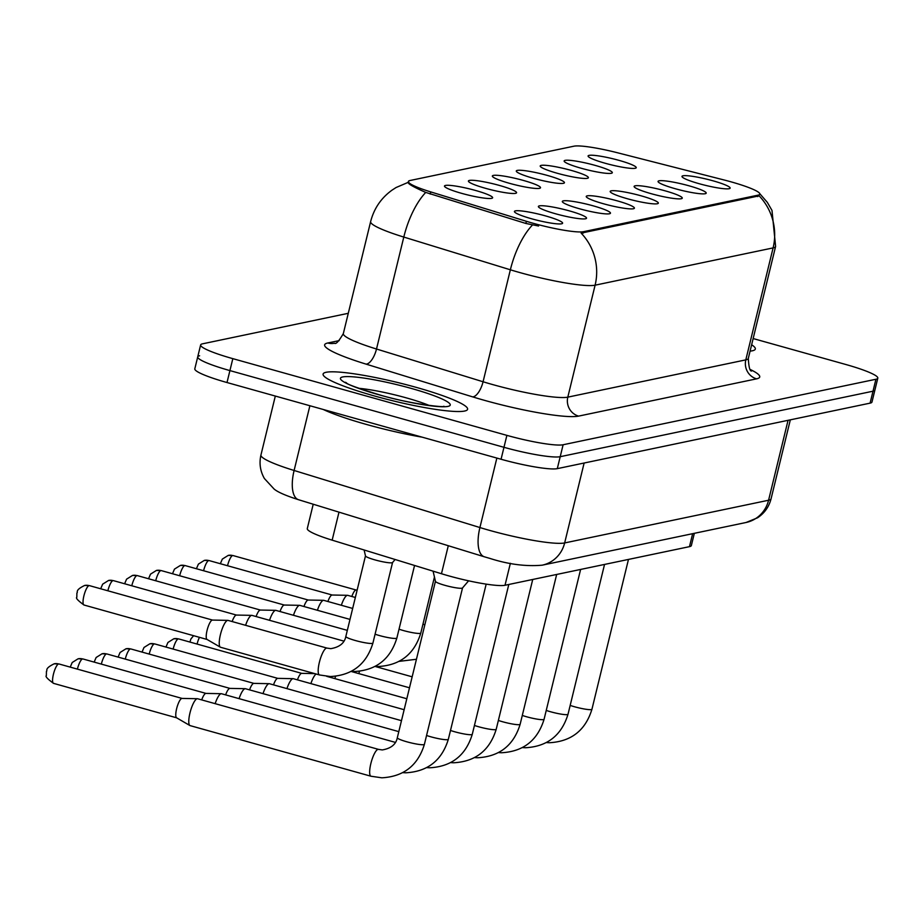 <?xml version="1.0" encoding="UTF-8"?>
<svg xmlns="http://www.w3.org/2000/svg" width="924" height="924" viewBox="0 0 924 924"><rect width="100%" height="100%" fill="white"/><g stroke="black" fill="none" stroke-linecap="round" stroke-linejoin="round"><path stroke-width="1.39" d="M581.323 168.284A24.786 3.153 -166.3 0 1 564.252 161.411A24.786 3.153 -166.3 0 1 595.148 165.384A24.786 3.153 -166.3 0 1 612.023 173.054A24.786 3.153 -166.3 0 1 581.323 168.284M557.391 173.296A24.786 3.153 -166.3 0 1 540.321 166.424A24.786 3.153 -166.3 0 1 571.217 170.397A24.786 3.153 -166.3 0 1 588.091 178.066A24.786 3.153 -166.3 0 1 557.391 173.296M533.448 178.309A24.786 3.153 -166.3 0 1 516.389 171.425A24.786 3.153 -166.3 0 1 547.274 175.41A24.786 3.153 -166.3 0 1 564.148 183.079A24.786 3.153 -166.3 0 1 533.448 178.309M509.517 183.322A24.786 3.153 -166.3 0 1 492.446 176.438A24.786 3.153 -166.3 0 1 523.342 180.423A24.786 3.153 -166.3 0 1 540.217 188.092A24.786 3.153 -166.3 0 1 509.517 183.322M485.585 188.334A24.786 3.153 -166.3 0 1 468.514 181.451A24.786 3.153 -166.3 0 1 499.41 185.435A24.786 3.153 -166.3 0 1 516.285 193.093A24.786 3.153 -166.3 0 1 485.585 188.334M461.642 193.347A24.786 3.153 -166.3 0 1 444.583 186.463A24.786 3.153 -166.3 0 1 475.467 190.448A24.786 3.153 -166.3 0 1 492.342 198.106A24.786 3.153 -166.3 0 1 461.642 193.347M605.255 163.271A24.786 3.153 -166.3 0 1 588.195 156.399A24.786 3.153 -166.3 0 1 619.08 160.383A24.786 3.153 -166.3 0 1 635.955 168.041A24.786 3.153 -166.3 0 1 605.255 163.271M675.225 188.715A24.786 3.153 -166.3 0 1 658.154 181.832A24.786 3.153 -166.3 0 1 689.05 185.816A24.786 3.153 -166.3 0 1 705.924 193.474A24.786 3.153 -166.3 0 1 675.225 188.715M651.281 193.717A24.786 3.153 -166.3 0 1 634.222 186.844A24.786 3.153 -166.3 0 1 665.107 190.829A24.786 3.153 -166.3 0 1 681.981 198.487A24.786 3.153 -166.3 0 1 651.281 193.717M627.35 198.729A24.786 3.153 -166.3 0 1 610.29 191.857A24.786 3.153 -166.3 0 1 641.175 195.842A24.786 3.153 -166.3 0 1 658.05 203.499A24.786 3.153 -166.3 0 1 627.35 198.729M603.418 203.742A24.786 3.153 -166.3 0 1 586.347 196.87A24.786 3.153 -166.3 0 1 617.244 200.855A24.786 3.153 -166.3 0 1 634.118 208.512A24.786 3.153 -166.3 0 1 603.418 203.742M579.475 208.755A24.786 3.153 -166.3 0 1 562.416 201.882A24.786 3.153 -166.3 0 1 593.3 205.867A24.786 3.153 -166.3 0 1 610.175 213.525A24.786 3.153 -166.3 0 1 579.475 208.755M555.543 213.767A24.786 3.153 -166.3 0 1 538.484 206.895A24.786 3.153 -166.3 0 1 569.369 210.88A24.786 3.153 -166.3 0 1 586.243 218.538A24.786 3.153 -166.3 0 1 555.543 213.767M531.612 218.78A24.786 3.153 -166.3 0 1 514.541 211.908A24.786 3.153 -166.3 0 1 545.437 215.881A24.786 3.153 -166.3 0 1 562.312 223.55A24.786 3.153 -166.3 0 1 531.612 218.78M699.156 183.703A24.786 3.153 -166.3 0 1 682.085 176.819A24.786 3.153 -166.3 0 1 712.981 180.804A24.786 3.153 -166.3 0 1 729.856 188.461A24.786 3.153 -166.3 0 1 699.156 183.703M723.919 179.937A41.823 5.313 -166.3 0 1 730.849 181.785A41.823 5.313 -166.3 0 1 759.828 194.132A41.823 5.313 -166.3 0 1 758.13 195.137L583.587 231.681A41.823 5.313 -166.3 0 1 526.391 221.298L430.757 191.915A41.823 5.313 -166.3 0 1 408.373 181.497A41.823 5.313 -166.3 0 1 410.06 180.503L573.943 146.188A41.823 5.313 -166.3 0 1 617.613 152.795L723.919 179.937M694.34 533.321L691.36 545.541A46.477 5.902 -166.3 0 1 689.477 546.65L505.012 585.273A46.477 5.902 -166.3 0 1 441.464 573.735L332.155 540.159A46.477 5.902 -166.3 0 1 307.288 528.586L313.224 504.227M416.089 387.329A74.359 9.448 13.7 0 0 323.1 374.058A74.359 9.448 13.7 0 0 374.613 396.015A74.359 9.448 13.7 0 0 467.59 409.286A74.359 9.448 13.7 0 0 416.089 387.329A74.359 9.448 13.7 0 0 323.1 374.058A74.359 9.448 13.7 0 0 374.613 396.015A74.359 9.448 13.7 0 0 467.59 409.286A74.359 9.448 13.7 0 0 416.089 387.329M759.805 193.717L767.324 202.368L771.99 210.429L775.606 246.442A61.966 7.877 -166.3 0 1 773.099 247.909A54.216 51.975 -101.8 0 0 759.135 195.853L581.138 233.125A54.216 51.975 78.2 0 1 595.102 285.181A61.966 7.877 -166.3 0 1 520.12 272.649A61.966 7.877 -166.3 0 1 510.36 269.796L403.8 237.064A61.966 7.877 -166.3 0 1 370.628 221.621L343.335 333.587A61.966 7.877 13.7 0 0 376.507 349.018L483.067 381.762A61.966 7.877 13.7 0 0 492.827 384.615A61.966 7.877 13.7 0 0 567.81 397.147L745.807 359.875A61.966 7.877 13.7 0 0 748.313 358.397C748.81 367.255 749.918 371.46 751.651 370.998M199.596 355.775A46.477 5.902 13.7 0 0 197.724 356.872L194.814 368.815A46.477 5.902 13.7 0 0 227.004 382.536L501.062 459.251L503.973 447.308A46.477 5.902 13.7 0 0 560.21 456.699L873.007 391.199A46.477 5.902 13.7 0 0 874.889 390.101A46.477 5.902 13.7 0 1 873.007 391.199L560.21 456.699A46.477 5.902 13.7 0 1 503.973 447.308L229.914 370.593L503.973 447.308L506.883 435.366A46.477 5.902 13.7 0 0 563.12 444.756L875.917 379.256A46.477 5.902 13.7 0 0 877.8 378.159A46.477 5.902 13.7 0 0 845.61 364.437L753.152 338.554M197.724 356.872A46.477 5.902 13.7 0 0 229.914 370.593A46.477 5.902 13.7 0 1 197.724 356.872L200.635 344.929A46.477 5.902 13.7 0 0 232.825 358.651L506.883 435.366M538.588 226.01L525.86 223.458L425.733 192.423C412.069 186.382 406.421 182.952 408.789 182.143M750.092 351.12A74.359 9.448 13.7 0 0 755.324 349.029A74.359 9.448 13.7 0 0 751.639 344.767A74.359 9.448 13.7 0 1 755.324 349.029A74.359 9.448 13.7 0 1 750.092 351.12M348.279 313.305L202.506 343.832A46.477 5.902 13.7 0 0 200.635 344.929M501.062 459.251A46.477 5.902 13.7 0 0 557.299 468.641L870.096 403.141A46.477 5.902 13.7 0 0 871.979 402.044L877.8 378.159M358.755 673.584A13.941 3.557 -74.4 0 1 359.586 671.286M351.825 596.488A10.072 2.564 -74.4 0 1 355.856 590.02A10.072 2.564 -74.4 0 1 356.04 590.009A10.072 2.564 -74.4 0 1 356.202 590.032M334.823 678.597A13.941 3.557 -74.4 0 1 335.655 676.299M310.88 683.61A13.941 3.557 -74.4 0 1 316.112 674.012M297.436 679.845A10.072 2.564 -74.4 0 1 301.467 673.377A10.072 2.564 -74.4 0 1 301.651 673.353A10.072 2.564 -74.4 0 1 301.813 673.388M286.948 688.623A13.941 3.557 -74.4 0 1 292.862 678.69A13.941 3.557 -74.4 0 1 293.116 678.666A13.941 3.557 -74.4 0 1 293.347 678.701L404.146 709.713M273.504 684.857A10.072 2.564 -74.4 0 1 277.535 678.389A10.072 2.564 -74.4 0 1 277.708 678.366A10.072 2.564 -74.4 0 1 277.881 678.389M263.017 693.635A13.941 3.557 -74.4 0 1 268.93 683.702A13.941 3.557 -74.4 0 1 269.184 683.679A13.941 3.557 -74.4 0 1 269.415 683.714L401.466 720.674M249.561 689.87A10.072 2.564 -74.4 0 1 253.592 683.402A10.072 2.564 -74.4 0 1 253.777 683.379A10.072 2.564 -74.4 0 1 253.95 683.402M341.337 605.266A13.941 3.557 -74.4 0 1 347.262 595.345A13.941 3.557 -74.4 0 1 347.505 595.31A13.941 3.557 -74.4 0 1 347.736 595.345L355.336 597.47M327.893 601.501A10.072 2.564 -74.4 0 1 331.924 595.033A10.072 2.564 -74.4 0 1 332.097 595.021A10.072 2.564 -74.4 0 1 332.27 595.044M317.406 610.279A13.941 3.557 -74.4 0 1 323.319 600.346A13.941 3.557 -74.4 0 1 323.573 600.323A13.941 3.557 -74.4 0 1 323.804 600.357L352.668 608.442M303.95 606.514A10.072 2.564 -74.4 0 1 307.992 600.046A10.072 2.564 -74.4 0 1 308.166 600.034A10.072 2.564 -74.4 0 1 308.339 600.057M293.462 615.292A13.941 3.557 -74.4 0 1 299.388 605.359A13.941 3.557 -74.4 0 1 299.63 605.336A13.941 3.557 -74.4 0 1 299.873 605.37L349.988 619.403M280.018 611.526A10.072 2.564 -74.4 0 1 284.049 605.058A10.072 2.564 -74.4 0 1 284.234 605.035A10.072 2.564 -74.4 0 1 284.396 605.07M323.227 409.471A77.454 9.841 13.7 0 0 366.828 424.555A77.454 9.841 13.7 0 0 422.21 437.179M239.073 698.648A13.941 3.557 -74.4 0 1 244.999 688.715A13.941 3.557 -74.4 0 1 245.241 688.692A13.941 3.557 -74.4 0 1 245.484 688.726L398.798 731.635M225.629 694.883A10.072 2.564 -74.4 0 1 229.66 688.415A10.072 2.564 -74.4 0 1 229.845 688.392A10.072 2.564 -74.4 0 1 230.007 688.415M215.142 703.661A13.941 3.557 -74.4 0 1 221.055 693.728A13.941 3.557 -74.4 0 1 221.31 693.705A13.941 3.557 -74.4 0 1 221.541 693.739L395.414 742.399M201.698 699.895A10.072 2.564 -74.4 0 1 205.729 693.427A10.072 2.564 -74.4 0 1 205.902 693.404A10.072 2.564 -74.4 0 1 206.075 693.427M462.543 587.872A13.941 1.767 -166.3 0 1 462.485 587.976A13.941 1.767 -166.3 0 1 445.114 585.389A13.941 1.767 -166.3 0 1 435.458 581.392A13.941 1.767 -166.3 0 1 435.458 581.265M371.217 776.264A13.941 3.557 -74.4 0 1 370.974 776.229L190.09 725.606A13.941 3.557 -74.4 0 1 189.87 725.513A13.941 3.557 -74.4 0 1 189.963 712.993A13.941 3.557 -74.4 0 1 197.124 698.74A13.941 3.557 -74.4 0 1 197.378 698.717A13.941 3.557 -74.4 0 1 197.609 698.752L378.493 749.376A13.941 3.557 -74.4 0 1 378.69 749.456M176.715 717.832A10.072 2.564 -74.4 0 1 176.553 717.775A10.072 2.564 -74.4 0 1 176.623 708.731A10.072 2.564 -74.4 0 1 181.797 698.44A10.072 2.564 -74.4 0 1 181.97 698.417A10.072 2.564 -74.4 0 1 182.143 698.44M269.531 620.304A13.941 3.557 -74.4 0 1 275.456 610.371A13.941 3.557 -74.4 0 1 275.698 610.348A13.941 3.557 -74.4 0 1 275.93 610.383L347.32 630.364M256.087 616.539A10.072 2.564 -74.4 0 1 260.118 610.071A10.072 2.564 -74.4 0 1 260.291 610.048A10.072 2.564 -74.4 0 1 260.464 610.071M245.599 625.317A13.941 3.557 -74.4 0 1 251.513 615.384A13.941 3.557 -74.4 0 1 251.767 615.361A13.941 3.557 -74.4 0 1 251.998 615.396L343.936 641.129M232.143 621.552A10.072 2.564 -74.4 0 1 236.186 615.084A10.072 2.564 -74.4 0 1 236.359 615.061A10.072 2.564 -74.4 0 1 236.532 615.084M392.584 562.439A13.941 1.767 -166.3 0 1 392.527 562.543A13.941 1.767 -166.3 0 1 375.144 559.944A13.941 1.767 -166.3 0 1 365.488 555.948A13.941 1.767 -166.3 0 1 365.488 555.832M319.739 674.994A13.941 3.557 -74.4 0 1 319.496 674.959L220.547 647.262A13.941 3.557 -74.4 0 1 220.328 647.17A13.941 3.557 -74.4 0 1 220.42 634.649A13.941 3.557 -74.4 0 1 227.581 620.397A13.941 3.557 -74.4 0 1 227.824 620.374A13.941 3.557 -74.4 0 1 228.066 620.408L327.015 648.105A13.941 3.557 -74.4 0 1 327.223 648.186M207.161 639.489A10.072 2.564 -74.4 0 1 207.011 639.431A10.072 2.564 -74.4 0 1 207.068 630.387A10.072 2.564 -74.4 0 1 212.243 620.096A10.072 2.564 -74.4 0 1 212.428 620.073A10.072 2.564 -74.4 0 1 212.589 620.096M583.587 231.681L583.229 233.148M526.391 221.298L525.86 223.458M430.757 191.915L430.226 194.075M758.13 195.137L757.772 196.604M692.642 533.679L689.477 546.65M338.993 512.139L332.155 540.159M448.29 545.714L441.464 573.735M510.371 563.293L505.012 585.273M578.597 416.112A15.489 14.853 78.2 0 1 567.81 397.147L595.102 285.181L773.099 247.909L745.807 359.875A15.489 14.853 78.2 0 0 756.594 378.84L578.597 416.112A77.454 9.841 -166.3 0 1 484.869 400.45A77.454 9.841 -166.3 0 1 472.672 396.881L366.1 364.137A77.454 9.841 -166.3 0 1 327.777 343L339.2 340.609M425.733 192.423A54.216 22.638 107.1 0 0 403.8 237.064L376.507 349.018A15.489 6.468 -72.9 0 1 366.1 364.137M532.467 224.994A54.216 22.638 107.1 0 0 510.36 269.796L483.067 381.762A15.489 6.468 -72.9 0 1 472.672 396.881M750.323 369.519A77.454 9.841 -166.3 0 1 756.594 378.84M563.12 444.756L557.299 468.641M875.917 379.256L870.096 403.141M232.825 358.651L227.004 382.536M343.335 333.587C338.865 341.199 335.955 344.421 334.592 343.243A15.489 14.853 78.2 0 1 327.777 343M309.887 405.74L294.109 470.478A30.977 12.936 107.1 0 0 298.521 499.711C286.013 495.726 277.881 492.192 274.151 489.085L264.403 478.528C260.21 471.159 259.055 463.328 260.938 455.035A61.966 7.877 13.7 0 0 294.109 470.478L479.914 527.546A61.966 7.877 13.7 0 0 489.674 530.411A61.966 7.877 13.7 0 0 564.656 542.942L768.583 500.242A61.966 7.877 13.7 0 0 771.078 498.764C768.999 506.826 764.495 513.155 757.588 517.775L746.084 522.487L542.157 565.188A30.977 29.695 78.2 0 0 564.656 542.942L584.13 463.028M788.056 420.328L768.583 500.242A30.977 29.695 78.2 0 1 746.084 522.487M496.858 458.073L479.914 527.546A30.977 12.936 107.1 0 0 484.338 556.791L298.521 499.711M628.47 559.424L591.949 709.239A13.941 1.767 -166.3 0 1 591.117 709.62A13.941 1.767 -166.3 0 1 574.52 706.756A13.941 1.767 -166.3 0 1 570.177 705.416M232.675 555.543A10.072 2.564 -74.4 0 1 233.021 555.555L228.24 555.393A10.072 9.656 78.2 0 1 232.675 555.543A10.072 2.564 -74.4 0 0 227.523 565.719M604.539 564.437L568.017 714.252A13.941 1.767 -166.3 0 1 567.186 714.622A13.941 1.767 -166.3 0 1 550.588 711.769A13.941 1.767 -166.3 0 1 546.234 710.429M197.078 644.063A10.072 2.564 -74.4 0 1 199.445 637.329M178.286 638.9A10.072 2.564 -74.4 0 1 178.632 638.9L173.851 638.75A10.072 9.656 78.2 0 1 178.286 638.9A10.072 2.564 -74.4 0 0 173.135 649.075M580.607 569.45L544.086 719.265A13.941 1.767 -166.3 0 1 543.254 719.634A13.941 1.767 -166.3 0 1 526.645 716.781A13.941 1.767 -166.3 0 1 522.303 715.442M154.343 643.913A10.072 2.564 -74.4 0 1 154.701 643.913L149.919 643.762A10.072 9.656 78.2 0 1 154.343 643.913A10.072 2.564 -74.4 0 0 149.203 654.088M556.664 574.462L520.143 724.277A13.941 1.767 -166.3 0 1 519.311 724.647A13.941 1.767 -166.3 0 1 502.714 721.783A13.941 1.767 -166.3 0 1 498.371 720.443M130.411 648.925A10.072 2.564 -74.4 0 1 130.758 648.925L125.987 648.775A10.072 9.656 78.2 0 1 130.411 648.925A10.072 2.564 -74.4 0 0 125.271 659.101M532.732 579.463L496.211 729.29A13.941 1.767 -166.3 0 1 495.38 729.66A13.941 1.767 -166.3 0 1 478.782 726.795A13.941 1.767 -166.3 0 1 474.428 725.456M208.743 560.556A10.072 2.564 -74.4 0 1 209.09 560.568L204.308 560.406A10.072 9.656 78.2 0 1 208.743 560.556A10.072 2.564 -74.4 0 0 203.592 570.732M184.8 565.569A10.072 2.564 -74.4 0 1 185.147 565.58L180.376 565.419A10.072 9.656 78.2 0 1 184.8 565.569A10.072 2.564 -74.4 0 0 179.66 575.744M160.868 570.582A10.072 2.564 -74.4 0 1 161.215 570.582L156.433 570.431A10.072 9.656 78.2 0 1 160.868 570.582A10.072 2.564 -74.4 0 0 155.717 580.757M424.844 624.797A13.941 1.767 -166.3 0 1 422.949 624.185M429.302 405.486A47.216 5.994 13.7 0 0 406.329 397.874A47.216 5.994 13.7 0 0 358.835 388.311M379.579 394.975A56.514 7.184 13.7 0 0 447.967 406.398A56.514 7.184 13.7 0 0 411.111 388.369A56.514 7.184 13.7 0 0 342.723 376.946A56.514 7.184 13.7 0 0 379.579 394.975M106.479 653.938A10.072 2.564 -74.4 0 1 106.826 653.938L102.044 653.776A10.072 9.656 78.2 0 1 106.479 653.938A10.072 2.564 -74.4 0 0 101.328 664.113M508.801 584.476L472.279 734.303A13.941 1.767 -166.3 0 1 471.448 734.672A13.941 1.767 -166.3 0 1 454.839 731.808A13.941 1.767 -166.3 0 1 450.496 730.468M82.536 658.951A10.072 2.564 -74.4 0 1 82.894 658.951L78.113 658.789A10.072 9.656 78.2 0 1 82.536 658.951A10.072 2.564 -74.4 0 0 77.397 669.126M486.174 584.13L448.336 739.316A13.941 1.767 -166.3 0 1 447.505 739.685A13.941 1.767 -166.3 0 1 430.907 736.821A13.941 1.767 -166.3 0 1 426.565 735.481M58.605 663.963A10.072 2.564 -74.4 0 1 58.951 663.963L54.181 663.802A10.072 9.656 78.2 0 1 58.605 663.963A10.072 2.564 -74.4 0 0 53.592 673.608A10.072 2.564 -74.4 0 0 53.523 683.356L176.634 717.809M423.573 744.698A13.941 1.767 -166.3 0 1 406.976 741.833A13.941 1.767 -166.3 0 1 397.32 737.722C396.026 744.374 391.014 748.452 382.282 749.93L378.493 749.376A13.941 3.557 -74.4 0 0 378.251 749.341A13.941 3.557 -74.4 0 0 378.008 749.364A13.941 3.557 -74.4 0 0 371.067 762.727A13.941 3.557 -74.4 0 0 370.974 776.229L381.843 777.812C403.753 776.599 417.937 765.442 424.405 744.328A13.941 1.767 -166.3 0 1 423.573 744.698M53.881 683.367A10.072 2.564 -74.4 0 1 53.523 683.356C47.482 678.932 45.103 676.356 46.362 675.617L46.431 671.401C47.898 670.512 43.867 668.861 54.181 663.802M136.937 575.594A10.072 2.564 -74.4 0 1 137.283 575.594L132.502 575.444A10.072 9.656 78.2 0 1 136.937 575.594A10.072 2.564 -74.4 0 0 131.785 585.77M434.442 577.05L420.801 633.021A13.941 1.767 -166.3 0 1 419.97 633.402A13.941 1.767 -166.3 0 1 403.361 630.538A13.941 1.767 -166.3 0 1 399.018 629.198M112.994 580.607A10.072 2.564 -74.4 0 1 113.34 580.607L108.57 580.457A10.072 9.656 78.2 0 1 112.994 580.607A10.072 2.564 -74.4 0 0 107.854 590.783M414.553 565.465L396.87 638.034A13.941 1.767 -166.3 0 1 396.026 638.415A13.941 1.767 -166.3 0 1 379.429 635.55A13.941 1.767 -166.3 0 1 375.086 634.211M89.062 585.62A10.072 2.564 -74.4 0 1 89.409 585.62L84.627 585.458A10.072 9.656 78.2 0 1 89.062 585.62A10.072 2.564 -74.4 0 0 84.049 595.264A10.072 2.564 -74.4 0 0 83.98 605.012L207.08 639.466M392.561 562.497L372.926 643.046A13.941 1.767 -166.3 0 1 372.095 643.427A13.941 1.767 -166.3 0 1 355.497 640.563A13.941 1.767 -166.3 0 1 345.842 636.451L365.477 555.89M372.926 643.046C366.47 664.171 352.275 675.329 330.365 676.541L319.496 674.959A13.941 3.557 -74.4 0 1 319.589 661.457A13.941 3.557 -74.4 0 1 326.53 648.094A13.941 3.557 -74.4 0 1 326.773 648.071A13.941 3.557 -74.4 0 1 327.015 648.105L330.804 648.66C339.535 647.17 344.548 643.104 345.842 636.451M84.327 605.024A10.072 2.564 -74.4 0 1 83.98 605.012C77.939 600.588 75.56 598.013 76.819 597.285L76.888 593.058C78.355 592.169 74.313 590.517 84.627 585.458M408.558 182.19L396.049 187.537L392.123 190.078C381.15 197.99 373.989 208.512 370.628 221.621M775.606 246.442L748.313 358.397M542.157 565.188C525.918 566.608 508.523 564.368 489.963 558.431L484.338 556.791M771.078 498.764L790.32 419.854M260.938 455.035L275.317 396.061M591.949 709.239C585.493 730.353 571.298 741.522 549.387 742.734L546.431 742.584M412.162 676.818L375.109 666.458M356.04 590.009L357.149 590.032M233.021 555.555L356.121 590.009M220.351 563.721L222.326 559.101L228.24 555.393M568.017 714.252C561.549 735.365 547.366 746.534 525.456 747.747L522.499 747.597M409.482 687.791L351.178 671.471M189.905 642.064L190.91 638.958L193.601 635.7M544.086 719.265C537.618 740.378 523.434 751.547 501.524 752.748L498.556 752.598M301.651 673.353L314.691 673.608M406.814 698.752L326.68 676.322M178.632 638.9L301.732 673.365M165.962 647.066L167.937 642.457L173.851 638.75M520.143 724.277C513.686 745.391 499.491 756.56 477.581 757.761L474.624 757.611M277.708 678.366L293.116 678.666M154.701 643.913L277.801 678.378M142.03 652.078L144.005 647.47L149.919 643.762M496.211 729.29C489.743 750.404 475.56 761.572 453.649 762.774L450.693 762.623M253.777 683.379L269.184 683.679M130.758 648.925L253.869 683.379M118.099 657.091L120.074 652.483L125.987 648.775M332.097 595.021L347.505 595.31M209.09 560.568L332.19 595.021M196.419 568.734L198.394 564.114L204.308 560.406M308.166 600.034L323.573 600.323M185.147 565.58L308.258 600.034M172.488 573.746L174.463 569.126L180.376 565.419M399.214 661.353L416.435 659.274M284.234 605.035L299.63 605.336M161.215 570.582L284.315 605.047M148.545 578.747L150.52 574.139L156.433 570.431M442.723 406.756L443.89 406.26C446.789 407.865 410.429 404.181 379.903 394.975C357.923 388.184 346.823 384.188 346.616 382.986L345.541 382.282L346.338 383.264M472.279 734.303C465.812 755.416 451.628 766.585 429.718 767.786L426.749 767.636M229.845 688.392L245.241 688.692M106.826 653.938L229.926 688.392M94.156 662.104L96.131 657.495L102.044 653.776M448.336 739.316C441.88 760.429 427.685 771.586 405.786 772.799L402.818 772.649M205.902 693.404L221.31 693.705M82.894 658.951L205.994 693.404M70.224 667.116L72.199 662.508L78.113 658.789M462.485 587.976L468.607 580.815M462.531 587.93L424.405 744.328M181.97 698.417L197.378 698.717M435.458 581.392L433.079 571.159M435.435 581.323L397.32 737.722M176.553 717.775L189.87 725.513M58.951 663.963L182.063 698.417M375.271 666.366L378.239 666.516C400.15 665.303 414.333 654.146 420.801 633.021M260.291 610.048L275.698 610.348M137.283 575.594L260.383 610.059M124.613 583.76L126.588 579.152L132.502 575.444M351.339 671.378L354.308 671.529C376.218 670.316 390.402 659.159 396.87 638.034M236.359 615.061L251.767 615.361M113.34 580.607L236.452 615.061M100.681 588.773L102.656 584.164L108.57 580.457M392.527 562.543L395.126 559.494M212.428 620.073L227.824 620.374M365.488 555.948L364.102 549.965M207.011 639.431L220.328 647.17M89.409 585.62L212.508 620.073"/></g></svg>
